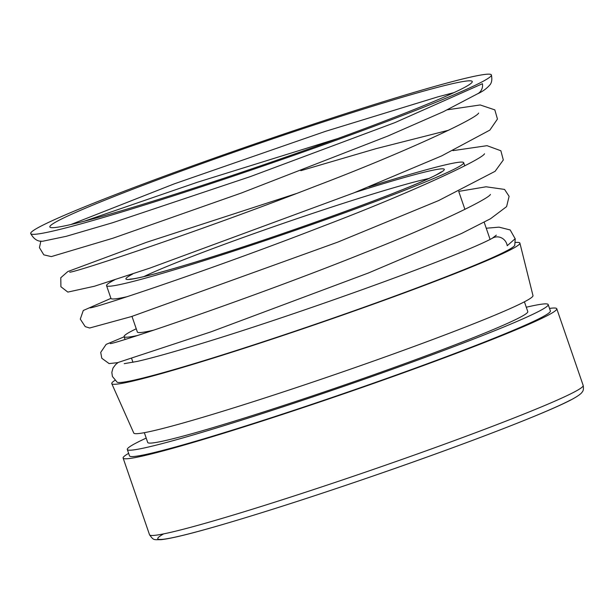 <?xml version="1.0" encoding="UTF-8"?>
<svg xmlns="http://www.w3.org/2000/svg" width="614" height="614" viewBox="0 0 614 614"><rect width="100%" height="100%" fill="white"/><g stroke="black" fill="none" stroke-linecap="round" stroke-linejoin="round"><path stroke-width="0.92" d="M195.866 188.575A243.612 11.773 161 0 1 30.7 233.566A243.612 11.773 161 0 1 257.205 143.116A243.612 11.773 161 0 1 491.384 74.939A243.612 11.773 161 0 1 482.005 81.892A243.612 11.773 161 0 1 195.866 188.575M463.654 87.902A223.381 10.799 -19 0 0 472.25 81.524A223.381 10.799 -19 0 0 257.527 144.037A223.381 10.799 -19 0 0 49.834 226.973A223.381 10.799 -19 0 0 174.338 194.438A223.381 10.799 -19 0 0 398.455 115.731C429.693 103.52 451.42 94.241 463.654 87.902M124.212 363.665L137.359 361.385C149.087 358.729 165.818 354.163 187.569 347.685C284.934 319.119 462.25 255.217 492.873 237.94A10.116 9.64 62.2 0 1 507.218 245.723L515.215 238.677M30.7 233.566C33.985 239.422 38.168 241.947 43.241 241.133L66.212 236.321L112.531 222.752L250.527 176.54L394.994 122.593L482.458 83.727A10.116 9.64 62.2 0 1 478.16 93.489A10.116 9.64 62.2 0 1 477.968 93.604M549.522 308.42A229.314 11.083 161 0 1 556.768 308.75A229.314 11.083 161 0 1 547.941 315.289A229.314 11.083 161 0 1 310.738 405.048A229.314 11.083 161 0 1 123.122 458.059A229.314 11.083 161 0 1 128.633 453.347M368.776 186.902A188.851 9.133 161 0 1 463.67 162.679A188.851 9.133 161 0 1 456.402 168.067A188.851 9.133 161 0 1 261.065 241.993A188.851 9.133 161 0 1 106.552 285.648A188.851 9.133 161 0 1 114.565 279.869M515.23 238.739L514.77 245.285A210.448 10.177 161 0 1 506.696 250.827A210.448 10.177 161 0 1 293.116 331.829A210.448 10.177 161 0 1 117.144 382.192L112.408 376.459L111.832 372.399L112.991 368.07L115.685 364.493L118.126 362.506M515.468 242.484A215.829 10.43 161 0 1 519.897 243.113A215.829 10.43 161 0 1 511.577 249.23A215.829 10.43 161 0 1 288.764 333.571A215.829 10.43 161 0 1 111.771 383.643A215.829 10.43 161 0 1 114.872 380.419M127.267 296.654A188.851 9.133 161 0 1 110.942 298.389L106.552 285.648M153.799 330.132A174.821 8.45 161 0 1 137.367 332.036L131.979 316.394M137.329 335.551A188.851 9.133 161 0 1 124.105 336.602A188.851 9.133 161 0 1 136.239 328.774M519.897 243.113L532.983 295.61A211.109 10.208 161 0 1 524.84 301.589A211.109 10.208 161 0 1 306.9 384.08A211.109 10.208 161 0 1 133.775 433.062L111.771 383.643M526.282 307.23A222.567 10.76 161 0 1 548.195 304.575A222.567 10.76 161 0 1 539.629 310.922A222.567 10.76 161 0 1 309.402 398.041A222.567 10.76 161 0 1 127.305 449.494A222.567 10.76 161 0 1 146.209 438.097M524.417 301.812L527.787 311.597A200.985 9.717 161 0 1 520.05 317.338A200.985 9.717 161 0 1 312.158 396.007A200.985 9.717 161 0 1 147.713 442.471L144.344 432.686M548.195 304.575L550.39 310.945A222.567 10.76 161 0 1 541.824 317.292A222.567 10.76 161 0 1 311.597 404.411A222.567 10.76 161 0 1 129.5 455.864L127.305 449.494M574.343 391.978A229.314 11.083 161 0 1 337.147 481.744A229.314 11.083 161 0 1 149.532 534.756C153.853 540.734 153.646 539.576 160.929 539.691C170.838 538.662 190.632 533.835 220.303 525.208C265.018 512.153 318.159 494.991 379.736 473.724C467.101 443.508 547.197 412.631 571.488 399.63C581.212 394.426 582.034 392.269 582.118 392.108C583.369 390.918 583.722 388.693 583.177 385.438A229.314 11.083 161 0 1 574.343 391.978M163.623 533.881A222.844 10.776 -19 0 0 313.884 495.959A222.844 10.776 -19 0 0 570.575 400.021M143.891 276.599A161.866 7.828 161 0 1 284.673 222.882A161.866 7.828 161 0 1 428.679 178.536M132.647 274.051A168.343 8.135 -19 0 0 239.698 248.01A168.343 8.135 -19 0 0 437.805 174.161A168.343 8.135 -19 0 0 354.923 192.458M110.259 343.594C114.941 344.078 253.467 297.414 364.846 252.646C433.499 225.822 488.36 199.082 490.44 194.454L490.409 194.5M90.051 307.875L89.989 307.883C94.863 308.197 213.204 268.924 322.588 226.336C408.034 193.947 482.059 159.54 484.538 153.761L484.5 153.815M69.789 272.163L69.72 272.171C74.808 272.624 200.855 230.887 315.235 186.311C402.009 153.4 476.134 118.878 478.636 113.068L478.59 113.114M448.857 130.168L376.175 148.619L300.845 170.677M496.335 235.162L492.052 238.432M515.23 238.892L510.196 229.958L499.044 227.157L486.242 228.231M124.174 336.802L106.138 344.385L100.711 352.382L101.801 358.261L109.1 363.588L117.481 362.674L211.193 331.775L368.492 272.961L461.444 233.527L490.486 218.761L506.604 206.619L509.098 196.334L504.562 189.419L486.065 186.786L458.727 191.399M110.942 298.373L83.274 310.5L80.288 319.119L85.223 326.625L89.613 328.014L131.427 316.571L337.8 242.116L438.703 200.54L495.091 171.321L503.319 159.985L500.863 150.76L487.04 145.679L452.925 150.645M296.293 193.587L146.823 242.208L67.839 271.541L60.786 277.72L60.901 286.73L67.839 292.095L94.418 286.247L149.808 268.134L353.894 192.865L441.666 155.895L489.849 130.114L497.455 119.055L494.83 109.875L480.194 104.956L447.437 109.791M337.623 138.587L197.248 182.297L84.141 221.247M478.152 93.489L443.285 111.756L387.756 136.085L241.479 192.973L113.007 238.194L51.315 256.598L43.817 254.848L39.434 247.649L40.869 241.033M123.122 458.059L149.532 534.756M556.768 308.75L583.177 385.438M129.83 279.147L132.14 278.956C140.383 277.843 157.952 273.276 184.845 265.271C262.969 242.323 410.758 189.219 436.892 174.545L441.336 171.882M491.384 74.939C492.298 79.536 491.745 82.921 489.734 85.093C486.549 88.692 482.481 91.609 477.538 93.842M454.038 92.599L437.989 96.828L325.474 131.35L174.169 183.885L70.925 224.517M463.67 162.679L464.76 165.841M458.712 191.361L464.928 209.412M124.105 336.602L125.072 339.427M131.657 358.553L132.962 362.337M484.185 222.253L490.079 239.368"/></g></svg>
